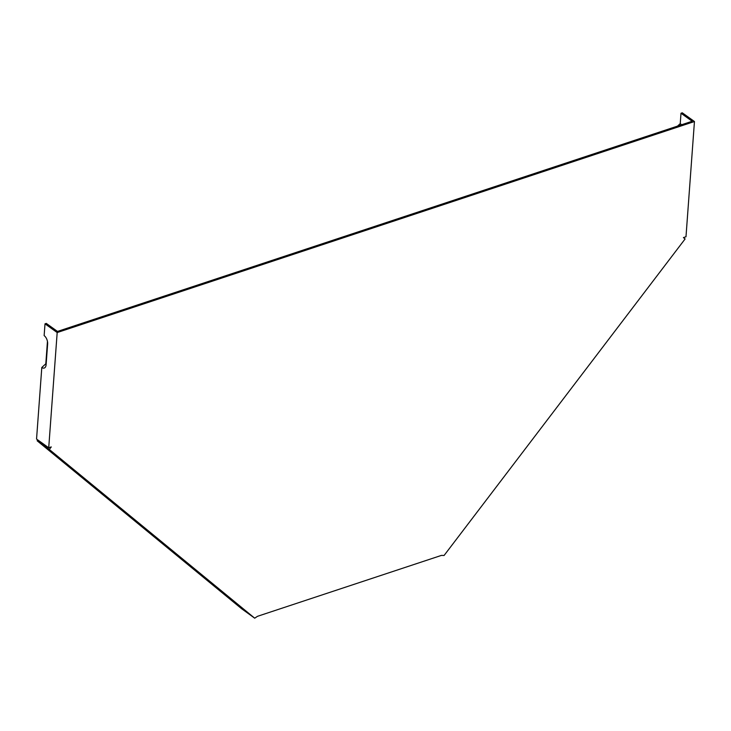 <?xml version="1.0" encoding="UTF-8"?>
<svg xmlns="http://www.w3.org/2000/svg" width="731" height="731" viewBox="0 0 731 731"><rect width="100%" height="100%" fill="white"/><g stroke="black" fill="none" stroke-linecap="round" stroke-linejoin="round"><path stroke-width="1.1" d="M681.511 124.791A8.032 4.413 -108.3 0 0 680.241 123.63L677.527 126.107M47.451 341.395L45.806 363.81L41.804 367.474A6.433 3.536 71.7 0 0 45.359 367.154A6.433 3.536 71.7 0 0 46.108 364.723L47.634 343.945A6.433 3.536 -108.3 0 0 44.143 335.611L45.011 323.833L46.291 323.413L57.484 331.435L692.202 121.255L681 113.232L680.241 123.63M41.804 367.474L36.55 439.057L48.721 447.774L57.182 332.55L45.011 323.833M57.182 332.55L694.45 121.529L682.279 112.812L681 113.232M694.45 121.529L685.989 236.753L683.439 237.593L685.102 238.955L444.082 555.478L441.451 555.396L257.486 616.315L254.708 618.188L49.324 449.483L51.271 446.933L48.721 447.774M37.784 439.943L37.153 440.775L241.705 608.795L254.708 618.188M37.153 440.775L49.324 449.483"/></g></svg>
